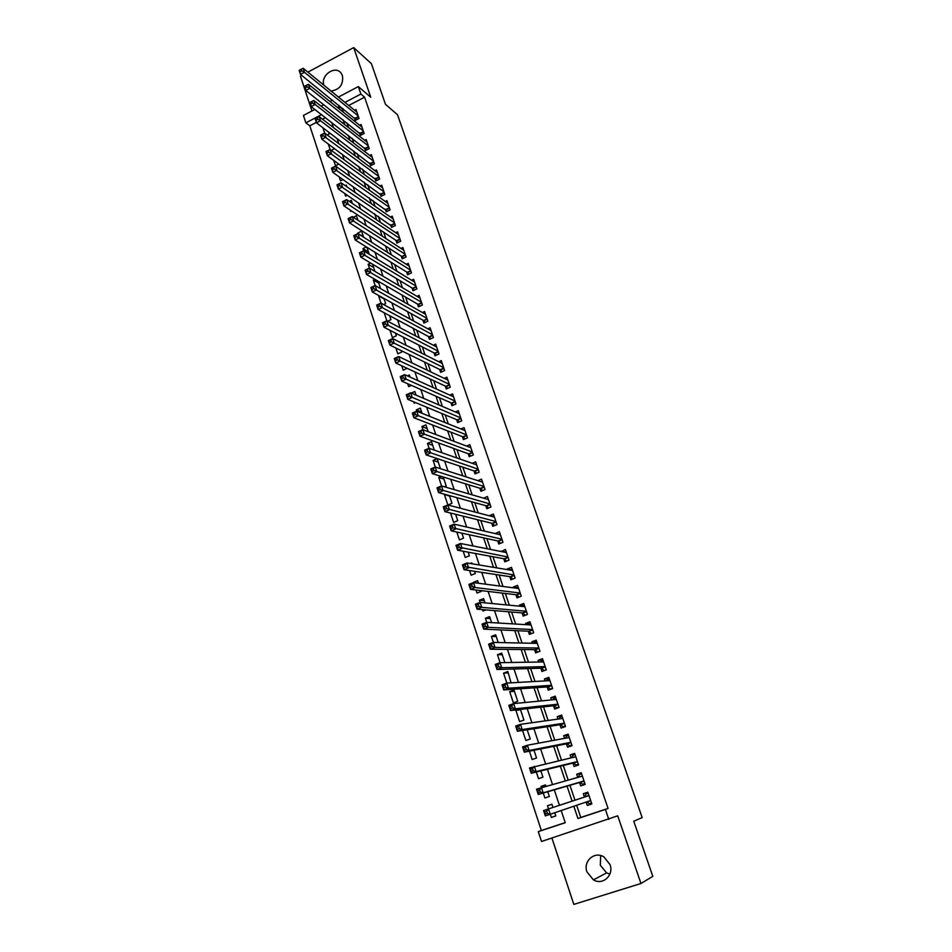 <?xml version="1.0" encoding="UTF-8"?>
<svg xmlns="http://www.w3.org/2000/svg" width="952" height="952" viewBox="0 0 952 952"><rect width="100%" height="100%" fill="white"/><g stroke="black" fill="none" stroke-linecap="round" stroke-linejoin="round"><path stroke-width="1.43" d="M331.046 91.047C339.697 89.69 343.505 84.573 342.458 75.684L341.185 73.268C335.437 64.819 320.384 75.184 323.823 85.144M609.875 874.138L606.626 872.901L600.307 865.237L600.676 855.574M586.967 871.949L593.441 879.874C602.771 885.634 614.135 875.221 610.03 864.606L603.973 856.978C594.607 850.767 582.85 861.155 586.967 871.949M316.338 122.391L309.805 125.795L305.866 122.856L303.426 115.454L314.826 109.468M301.748 75.434L300.439 76.136L311.947 110.979M551.922 838.058L573.83 904.4L640.97 883.492L617.705 815.816L541.521 841.473L538.285 831.631L565.238 822.707L561.18 810.545M309.805 125.795L541.355 830.501L538.285 831.631M640.97 883.492L652.822 876.328L633.746 821.243L642.172 817.601L397.508 114.74L385.489 104.339L371.423 63.713L353.704 47.6L307.889 72.138M354.418 117.822L355.298 120.44L359.047 118.5L356 109.539L354.596 110.277M359.487 132.792L360.38 135.422L364.14 133.494L361.082 124.486L359.63 125.236M364.592 147.857L365.485 150.511L369.257 148.583L366.187 139.516L364.687 140.289M369.721 163.03L370.625 165.696L374.422 163.78L371.316 154.652L369.781 155.438M374.898 178.286L375.802 180.975L379.61 179.059L376.492 169.873L374.898 170.682M380.098 193.649L381.002 196.35L384.834 194.446L381.692 185.2L380.05 186.021M385.334 209.107L386.25 211.832L390.094 209.94L386.94 200.634L385.239 201.479M390.606 224.672L391.522 227.409L395.389 225.529L392.212 216.163L390.451 217.02M395.901 240.332L396.841 243.093L400.721 241.213L397.519 231.788L395.699 232.669M401.244 256.1L402.184 258.873L406.087 257.004L402.863 247.52L400.97 248.424M406.623 271.974L407.563 274.759L411.478 272.903L408.241 263.359L406.278 264.287M412.026 287.956L412.978 290.753L416.916 288.908L413.656 279.293L411.609 280.257M417.476 304.033L418.428 306.853L422.39 305.021L419.094 295.334L416.976 296.334M422.962 320.217L423.926 323.061L427.888 321.229L424.58 311.494L422.379 312.518M428.483 336.52L429.447 339.376L433.434 337.555L430.102 327.75L427.805 328.809M434.029 352.918L435.005 355.81L439.015 353.989L435.671 344.124L433.255 345.219M439.622 369.435L440.609 372.339L444.632 370.542L441.264 360.594L438.741 361.736M445.262 386.072L446.25 388.987L450.296 387.19L446.893 377.182L444.251 378.36M450.927 402.803L451.926 405.742L455.984 403.969L452.569 393.89L449.796 395.116M456.639 419.653L457.638 422.617L461.72 420.843L458.281 410.705L455.353 411.978M462.386 436.623L463.386 439.61L467.492 437.849L464.029 427.638L460.947 428.959M468.17 453.711L469.181 456.71L473.311 454.961L469.812 444.679L466.563 446.072M473.989 470.907L475.012 473.929L479.165 472.192L475.643 461.839L472.192 463.303M479.856 488.233L480.891 491.28L485.056 489.542L481.51 479.118L477.844 480.653M485.758 505.667L486.805 508.737L490.982 507.011L487.424 496.516L483.509 498.134M491.708 523.231L492.755 526.313L496.956 524.611L493.374 514.044L489.173 515.758L494.195 516.46M497.694 540.914L498.753 544.02L502.977 542.319L499.36 531.68L495.218 533.584M503.727 558.717L504.786 561.847L509.034 560.169L505.393 549.447L501.299 551.553M509.796 576.65L510.867 579.804L515.139 578.126L511.474 567.332L507.214 569.01L507.428 569.629M515.913 594.702L516.995 597.88L521.279 596.214L517.591 585.349L513.307 587.015L513.592 587.848M522.077 612.886L523.16 616.087L527.467 614.433L523.743 603.485L519.447 605.139L519.804 606.198M528.277 631.2L529.36 634.413L533.691 632.783L529.955 621.763L525.635 623.405L526.063 624.667M534.524 649.645L535.619 652.882L539.974 651.263L536.202 640.161L531.859 641.791L532.37 643.278M540.807 668.209L541.914 671.481L546.293 669.875L542.497 658.689L538.13 660.307L538.713 662.021M547.15 686.916L548.257 690.212L552.66 688.617L548.828 677.348L544.449 678.954L545.103 680.906M553.528 705.765L554.647 709.073L559.062 707.491L555.218 696.15L550.803 697.733L551.541 699.922M559.954 724.734L561.085 728.078L565.524 726.507L561.644 715.083L557.217 716.654L558.039 719.069M566.428 743.845L567.559 747.213L572.033 745.654L568.118 734.147L563.667 735.706L564.572 738.371M572.949 763.099L574.092 766.491L578.578 764.944L574.639 753.353L570.165 754.9L571.152 757.804M579.518 782.496L580.672 785.9L585.183 784.377L581.208 772.703L576.71 774.238L577.781 777.379M555.789 815.888L551.351 817.435L550.304 814.257M551.946 804.321L547.483 805.749L548.519 808.879M545.579 785.15L541.069 786.4L541.438 787.494M543.271 793.04L544.913 797.99L549.352 796.491L547.769 791.731M536.309 772.024L538.523 778.688L542.938 777.177L540.855 770.918M529.407 751.164L532.168 759.529L536.571 757.994L533.989 750.259M522.553 730.47L525.873 740.501L530.24 738.954L527.182 729.756M520.565 709.823L515.877 710.347L519.613 721.616L523.957 720.057L520.435 709.418M514.413 691.319L509.701 691.664L513.402 702.85L517.733 701.291L514.009 690.093L509.701 691.664M508.32 672.945L503.548 673.123L506.845 683.06M502.251 654.702L497.456 654.702L500.086 662.651M496.242 636.579L491.399 636.424L493.386 642.41M490.256 618.586L485.377 618.264L486.734 622.334M484.33 600.724L479.415 600.236L480.129 602.402M482.521 609.613L482.985 611.041L485.937 609.899M478.428 582.981L473.572 582.624M476.024 590.002L477.035 593.06L481.236 591.406L480.962 590.585M469.574 570.545L471.121 575.198L475.298 573.544L474.56 571.307M463.184 551.232L465.242 557.467L469.407 555.801L468.194 552.16M456.829 532.061L459.411 539.855L463.553 538.178L461.887 533.156M450.534 513.033L453.616 522.362L457.733 520.673L455.615 514.294M449.558 496.04L444.429 494.623L447.868 504.988L451.962 503.287L449.403 495.575M443.906 479.011L438.741 477.44L441.561 485.96M438.277 462.089L433.089 460.375L435.302 467.051M432.696 445.286L427.472 443.43L429.09 448.297M427.15 428.59L421.891 426.591L422.914 429.685M421.641 412.002L416.357 409.86L416.797 411.204M413.68 401.803L414.156 403.208L415.56 402.577M407.706 383.739L408.658 386.643L411.454 385.393M401.756 365.794L403.208 370.185L407.123 368.305M395.865 347.992L397.793 353.835L401.732 352.038L401.256 350.633M390.011 330.32L392.414 337.591L396.329 335.794L395.437 333.105M384.192 312.768L386.857 320.812M384.084 298.928L378.598 295.87L381.002 303.129M378.86 283.196L373.339 280.007L375.183 285.564M373.672 267.56L368.127 264.251L369.412 268.143M368.507 252.03L362.938 248.591L363.676 250.828M363.378 236.596L357.988 233.645M350.169 210.047L350.633 211.427L351.562 210.963M344.636 193.339L345.552 196.112L347.373 195.208M339.138 176.763L340.518 180.892L343.148 179.571M333.688 160.293L335.509 165.779L338.912 164.041M328.273 143.93L330.13 149.547M541.355 830.501L565.202 822.611M325.429 117.643L322.466 119.178M551.351 817.435L555.813 815.947L554.754 812.746M552.981 807.415L551.934 804.261L547.483 805.749M545.948 786.245L545.496 784.888L541.069 786.4M517.555 709.74L515.877 710.347M511.069 682.822L507.844 671.529L503.548 673.123M504.869 662.58L501.728 653.108L497.456 654.702M498.205 642.517L495.647 634.806L491.399 636.424M491.601 622.62L489.614 616.634L485.377 618.264M485.044 602.866L483.616 598.594L479.415 600.236M478.523 583.267L477.666 580.672L473.477 582.327M472.073 563.81L471.752 562.882L470.193 563.501M445.048 494.374L444.429 494.623M444.417 486.781L446.226 486.02L443.227 477M441.24 476.381L438.741 477.44M440.478 468.717L437.135 458.65L433.089 460.375M434.302 450.118L431.506 441.68L427.472 443.43M428.174 431.649L425.901 424.842L421.891 426.591M422.081 413.323L420.344 408.099L416.357 409.86M416.036 395.128L414.822 391.486L411.24 393.081M410.038 377.075L409.348 374.969L407.373 375.862M404.088 359.142L403.374 358.809M387.607 321.205L390.963 319.646L389.654 315.695M383.62 304.557L385.643 303.605L383.918 298.404M379.55 288.063L380.348 287.683L378.206 281.245M374.85 279.281L373.339 280.007M374.945 271.415L372.553 264.192M370.625 263.038L368.127 264.251M369.245 254.243L366.925 247.27M366.365 246.925L362.938 248.591M363.581 237.203L361.582 231.181L357.785 233.038M357.964 220.269L356.441 215.711L353.347 217.246M352.371 203.454L351.347 200.348L349.289 201.372M346.837 186.77L346.278 185.093L345.195 185.628M331.272 150.38L334.235 148.845L334.009 148.167M327.214 134.982L329.273 133.911L328.654 132.042M322.895 127.687L324.68 133.078M576.674 805.273L580.779 817.459L608.066 808.427L364.58 97.187L348.718 105.47M342.863 108.528L342.196 108.873L343.315 112.181M346.909 122.879L348.503 127.604M352.073 138.207L353.739 143.133M357.262 153.629L358.999 158.77M362.498 169.147L364.295 174.513M367.758 184.783L369.638 190.352M373.053 200.515L375.005 206.31M378.384 216.342L380.407 222.363M383.751 232.288L385.857 238.535M389.154 248.329L391.332 254.815M394.592 264.489L396.853 271.201M400.066 280.757L402.41 287.694M405.576 297.131L408.003 304.307M411.133 313.613L413.632 321.038M416.726 330.213L419.296 337.877M422.343 346.921L425.008 354.834M428.007 363.747L430.756 371.911M433.719 380.693L436.552 389.106M439.455 397.746L442.382 406.421M445.238 414.917L448.249 423.854M451.07 432.22L454.163 441.407M456.924 449.63L460.113 459.09M462.839 467.17L466.111 476.904M468.777 484.83L472.144 494.838M474.774 502.62L478.237 512.902M480.796 520.53L484.354 531.097M486.877 538.57L490.53 549.423M492.993 556.741L496.742 567.88M499.145 575.032L503.001 586.468M505.357 593.465L509.308 605.186M511.605 612.017L515.651 624.048M517.9 630.712L522.053 643.052M524.243 649.55L528.491 662.187M530.621 668.518L534.988 681.477M537.059 687.618L541.533 700.898M543.533 706.86L548.114 720.462M550.066 726.257L554.754 740.18M556.646 745.785L561.442 760.041M563.263 765.456L568.177 780.057M569.939 785.281L574.972 800.216M586.135 802.06L587.289 805.463L591.823 803.952L587.836 792.195L583.314 793.706L584.457 797.098M338.412 97.068L358.333 86.596L370.756 97.235L353.704 47.6M358.333 86.596L360.879 94.046L344.945 102.399M364.58 97.187L360.879 94.046M608.066 808.427L605.389 809.426L608.792 819.386M321.122 106.16L323.87 104.708M329.975 101.507L332.498 100.174M321.55 114.645L305.866 122.856M559.431 805.309L554.278 789.839M552.469 784.424L547.436 769.311M545.567 763.706L540.641 748.95M538.701 743.143L533.905 728.732M531.906 722.746L527.206 708.669M525.147 702.493L520.565 688.76M518.447 682.406L513.985 669.006M511.807 662.461L507.44 649.395M505.203 642.683L500.954 629.927M498.658 623.036L494.505 610.601M492.16 603.544L488.114 591.43M485.698 584.207L481.76 572.39M479.296 565L475.464 553.505M472.942 545.948L469.205 534.738M466.635 527.027L463.005 516.127M460.375 508.249L456.841 497.646M454.163 489.614L450.712 479.296M447.987 471.109L444.643 461.077M441.859 452.747L438.61 442.989M435.778 434.505L432.625 425.032M429.745 416.405L426.674 407.206M423.759 398.436L420.772 389.499M417.809 380.598L414.917 371.923M411.895 362.879L409.098 354.477M406.028 345.29L403.315 337.151M400.209 327.833L397.579 319.943M394.425 310.495L391.879 302.855M388.69 293.275L386.226 285.886M382.978 276.187L380.598 269.035M377.325 259.206L375.017 252.304M371.697 242.355L369.483 235.691M366.115 225.612L363.973 219.186M360.582 208.988L358.511 202.8M355.072 192.482L353.085 186.521M349.598 176.084L347.694 170.36M344.172 159.805L342.339 154.295M338.781 143.633L337.02 138.349M333.426 127.58L331.736 122.51M573.818 806.249L577.935 818.518L605.389 809.426M339.067 105.47L338.4 105.827L339.519 109.135M343.125 119.892L344.731 124.641M348.301 135.291L349.967 140.253M353.513 150.797L355.251 155.973M358.761 166.398L360.57 171.788M364.033 182.106L365.925 187.711M369.352 197.921L371.316 203.752M374.707 213.831L376.742 219.888M380.086 229.86L382.204 236.144M385.512 245.997L387.702 252.506M390.974 262.228L393.235 268.976M396.46 278.591L398.805 285.564M401.994 295.049L404.422 302.26M407.563 311.625L410.074 319.087M413.18 328.309L415.762 336.02M418.82 345.112L421.498 353.061M424.509 362.034L427.269 370.233M430.233 379.063L433.077 387.523M436.004 396.222L438.932 404.945M441.811 413.489L444.822 422.474M447.654 430.887L450.76 440.133M453.545 448.404L456.734 457.924M459.471 466.04L462.755 475.833M465.445 483.806L468.824 493.874M471.454 501.704L474.929 512.045M477.511 519.721L481.081 530.347M483.604 537.856L487.281 548.78M489.745 556.135L493.517 567.344M495.933 574.544L499.8 586.051M502.168 593.084L506.131 604.889M508.439 611.755L512.509 623.869M514.77 630.569L518.935 642.981M521.137 649.514L525.409 662.247M527.551 668.601L531.93 681.644M534.012 687.832L538.499 701.196M540.522 707.193L545.127 720.89M547.079 726.709L551.791 740.727M553.683 746.368L558.515 760.719M560.347 766.17L565.274 780.854M567.047 786.126L572.104 801.156M580.779 817.459L577.935 818.518M342.196 108.873L338.4 105.827M591.799 803.881L587.289 805.463M587.86 792.254L583.314 793.706M581.315 772.988L576.71 774.238M574.818 753.865L570.165 754.9M568.368 734.873L563.667 735.706M561.966 716.011L557.217 716.654M555.599 697.292L550.803 697.733M549.292 678.705L544.449 678.954M543.021 660.248L538.13 660.307M536.797 641.91L531.859 641.791M530.466 623.703L525.635 623.405M524.1 605.603L519.447 605.139M517.805 587.61L513.307 587.015M511.593 569.736L507.214 569.01M505.441 551.981L501.157 551.137M499.336 534.346L495.147 533.382M590.704 800.656L586.825 801.953L589.228 803.69L591.478 802.941M585.004 796.919L585.92 793.956L588.169 793.194M546.662 811.294L544.699 811.949L545.413 814.103L547.376 813.448L546.662 811.294L548.471 808.902L550.256 814.269L545.341 815.912L543.568 810.545L588.99 795.61M590.657 800.513L550.256 814.269L547.376 813.448M543.568 810.545L544.699 811.949M545.413 814.103L545.341 815.912M584.909 783.567L582.636 784.246L584.873 783.484M578.53 777.177L579.351 774.571L581.589 773.809M582.636 784.246L579.958 782.365L538.273 794.492L536.511 789.172L582.362 776.106M539.582 789.851L541.39 787.506L543.152 792.837L538.273 794.492L538.332 792.647L540.284 791.993L539.582 789.851L537.618 790.517L538.332 792.647M584.016 780.973L543.152 792.837L540.284 791.993M536.511 789.172L537.618 790.517M578.388 764.373L576.091 764.944L578.316 764.17M572.069 757.59L572.83 755.341L575.056 754.567M576.091 764.944L573.402 762.992L531.252 773.25L529.514 767.966L575.793 756.733M532.537 768.585L534.358 766.289L536.107 771.572L531.252 773.25L531.299 771.37L533.239 770.703L532.537 768.585L530.597 769.252L531.299 771.37M577.424 761.564L536.107 771.572L533.239 770.703M529.514 767.966L530.597 769.252M571.902 745.297L569.582 745.773L571.807 744.999M565.655 738.169L566.357 736.241L568.57 735.468M569.582 745.773L566.88 743.762L524.29 752.175L522.565 746.927L527.384 745.237L569.26 737.502M525.563 747.487L527.384 745.237L529.122 750.485L524.29 752.175L524.326 750.259L526.266 749.581L525.563 747.487L523.636 748.165L524.326 750.259M570.891 742.298L529.122 750.485L526.266 749.581M522.565 746.927L523.636 748.165M565.476 726.376L563.132 726.745L565.345 725.959M559.3 718.891L559.919 717.284L562.12 716.499M563.132 726.745L560.419 724.662L517.388 731.267L515.675 726.055L520.47 724.341L562.739 718.415M518.638 726.554L520.47 724.341L522.184 729.553L517.388 731.267L517.412 729.327L519.328 728.637L518.638 726.554L516.722 727.233L517.412 729.327M564.393 723.163L522.184 729.553L519.328 728.637M515.675 726.055L516.722 727.233M558.705 707.622L556.73 707.848L558.919 707.062M553.005 699.779L553.54 698.447L555.73 697.661M556.73 707.848L553.993 705.706L510.534 710.513L508.832 705.349L513.604 703.623L556.337 699.446M511.771 705.777L513.604 703.623L515.318 708.788L510.534 710.513L510.546 708.538L512.462 707.848L511.771 705.777L509.855 706.479L510.546 708.538M557.943 704.183L515.318 708.788L512.462 707.848M508.832 705.349L509.855 706.479M551.601 688.998L550.363 689.093L552.553 688.296M546.745 680.811L547.198 679.764L549.375 678.966M550.363 689.093L547.626 686.892L503.739 689.926L502.049 684.809L506.785 683.06L549.947 680.632M504.953 685.178L506.785 683.06L508.487 688.189L503.739 689.926L503.739 687.927L505.631 687.225L504.953 685.178L503.061 685.88L503.739 687.927M551.541 685.321L508.487 688.189L505.631 687.225M502.049 684.809L503.061 685.88M544.746 670.434L546.222 669.661M540.534 661.997L543.068 660.39M544.044 670.458L541.295 668.197L496.992 669.506L495.314 664.425L500.038 662.663L543.604 661.949M498.193 664.734L500.038 662.663L501.716 667.745L496.992 669.506L496.98 667.471L498.872 666.769L498.193 664.734L496.301 665.436L496.98 667.471M545.187 666.602L501.716 667.745L498.872 666.769M495.314 664.425L496.301 665.436M538.07 651.965L539.939 651.156M534.381 643.326L536.809 641.957M537.773 651.965L535 649.645L490.304 649.228L488.638 644.195L493.326 642.41L537.297 643.385M491.482 644.444L493.326 642.41L495.004 647.455L490.304 649.228L490.268 647.17L492.148 646.467L491.482 644.444L489.602 645.158L490.268 647.17M538.868 648.014L495.004 647.455L492.148 646.467M488.638 644.195L489.602 645.158M528.277 624.809L530.597 623.655M531.537 633.592L528.765 631.224L483.664 629.117L482.01 624.119L486.674 622.322L531.038 624.964M484.83 624.31L486.674 622.322L488.328 627.332L483.664 629.117L483.616 627.035L485.496 626.321L484.83 624.31L482.962 625.024L483.616 627.035M532.596 629.558L488.328 627.332L485.496 626.321M482.01 624.119L482.962 625.024M522.208 606.424L524.421 605.472M525.266 615.278L522.565 612.933L477.071 609.161L475.429 604.199L480.07 602.39L524.826 606.674M478.225 604.341L480.07 602.39L481.712 607.364L477.071 609.161L477.023 607.055L478.88 606.329L478.225 604.341L476.357 605.055L477.023 607.055M526.385 611.243L481.712 607.364L478.88 606.329M475.429 604.199L476.357 605.055M516.282 588.205L518.293 587.42M519.03 597.082L516.412 594.762L470.538 589.359L468.908 584.433L473.525 582.612L518.662 588.514M471.668 584.516L473.525 582.612L475.155 587.539L470.538 589.359L470.466 587.217L472.323 586.491L471.668 584.516L469.812 585.242L470.466 587.217M520.197 593.037L475.155 587.539L472.323 586.491M468.908 584.433L469.812 585.242M510.546 570.153L512.2 569.498M512.854 579.018L510.308 576.722L464.04 569.712L462.434 564.822L467.015 562.977L512.533 570.474M465.159 564.845L467.015 562.977L468.634 567.88L464.04 569.712L463.969 567.535L465.802 566.809L465.159 564.845L463.315 565.583L463.969 567.535M514.068 574.972L465.802 566.809M462.434 564.822L463.315 565.583M504.798 552.243L506.155 551.696M506.714 561.085L504.239 558.812L457.603 550.208L455.996 545.353L460.566 543.497L506.452 552.565M458.697 545.317L460.566 543.497L462.172 548.352L457.603 550.208L457.519 548.007L459.352 547.269L458.697 545.317L456.877 546.067L457.519 548.007M507.975 557.027L459.352 547.269M455.996 545.353L456.877 546.067M499.038 534.465L500.157 534.012M500.621 543.271L498.205 541.022L451.212 530.847L449.618 526.028L454.163 524.171L500.419 534.774M452.295 525.956L454.163 524.171L455.758 528.991L451.212 530.847L451.117 528.622L452.938 527.884L452.295 525.956L450.474 526.694L451.117 528.622M501.918 539.213L452.938 527.884M449.618 526.028L450.474 526.694M494.576 525.575L492.22 523.362L444.87 511.64L443.287 506.857L447.809 504.976L494.421 517.115M445.941 506.726L447.809 504.976L449.392 509.76L444.87 511.64L444.762 509.391L446.571 508.642L445.941 506.726L444.132 507.475L444.762 509.391M495.909 521.517L446.571 508.642M443.287 506.857L444.132 507.475M487.567 499.312L488.269 499.026M488.566 508.011L486.282 505.81L438.575 492.577L437.004 487.829L441.502 485.937L488.459 499.574M439.622 487.638L441.502 485.937L443.073 490.685L438.575 492.577L438.455 490.304L440.252 489.542L439.622 487.638L437.825 488.4L438.455 490.304M489.947 503.953L440.252 489.542M437.004 487.829L437.825 488.4M482.604 490.554L480.379 488.388L432.327 473.644L430.768 468.943L435.243 467.039L482.545 482.152M433.362 468.705L435.243 467.039L436.801 471.752L432.327 473.644L432.196 471.347L433.981 470.585L433.362 468.705L431.565 469.467L432.196 471.347M484.021 486.496L433.981 470.585M430.768 468.943L431.565 469.467M476.69 473.227L474.512 471.085L426.127 454.866L424.58 450.189L429.031 448.273L476.666 464.85M427.15 449.903L429.031 448.273L430.578 452.95L426.127 454.866L425.984 452.545L427.769 451.783L427.15 449.903L425.365 450.677L425.984 452.545M478.13 469.169L427.769 451.783M424.58 450.189L425.365 450.677M470.812 456.02L468.693 453.902L419.963 436.218L418.44 431.589L422.855 429.661L470.835 447.678M420.974 431.244L422.855 429.661L424.402 434.302L419.963 436.218L419.82 433.886L421.593 433.112L420.974 431.244L419.201 432.018L419.82 433.886M472.287 451.962L421.593 433.112M418.44 431.589L419.201 432.018M464.981 438.92L462.91 436.837L413.858 417.726L412.335 413.12L416.738 411.169L465.04 430.613M414.846 412.728L416.738 411.169L418.261 415.786L413.858 417.726L413.692 415.358L415.465 414.572L414.846 412.728L413.085 413.513L413.692 415.358M466.48 434.862L415.465 414.572M412.335 413.12L413.085 413.513M459.185 421.95L457.174 419.88L407.789 399.352L406.278 394.782L410.657 392.831L459.28 413.656M408.765 394.354L410.657 392.831L412.18 397.4L407.789 399.352L407.623 396.96L409.372 396.175L408.765 394.354L407.016 395.128L407.623 396.96M460.72 417.88L409.372 396.175M406.278 394.782L407.016 395.128M453.438 405.088L451.462 403.041L401.768 381.121L400.268 376.587L404.624 374.612L453.568 396.817M402.732 376.099L404.624 374.612L406.135 379.158L401.768 381.121L401.589 378.706L403.339 377.92L402.732 376.099L400.994 376.885L401.589 378.706M454.985 401.018L403.339 377.92M400.268 376.587L400.994 376.885M447.726 388.333L445.798 386.322L395.794 363.021L394.307 358.511L398.638 356.536L447.88 380.098M396.746 357.988L398.638 356.536L400.137 361.046L395.794 363.021L395.604 360.582L397.341 359.797L396.746 357.988L395.009 358.785L395.604 360.582M449.296 384.275L397.341 359.797M394.307 358.511L395.009 358.785M442.049 371.697L440.169 369.709L389.856 345.052L388.38 340.578L392.7 338.591L442.24 363.497M390.796 340.007L392.7 338.591L394.176 343.065L389.856 345.052L389.665 342.601L391.391 341.804L390.796 340.007L389.07 340.804L389.665 342.601M443.656 367.639L391.391 341.804M388.38 340.578L389.07 340.804M436.421 355.167L434.588 353.204L383.977 327.214L382.502 322.776L386.798 320.776L436.647 346.992M384.894 322.157L386.798 320.776L388.273 325.215L383.977 327.214L383.763 324.739L385.489 323.942L384.894 322.157L383.18 322.954L383.763 324.739M438.039 351.11L385.489 323.942M382.502 322.776L383.18 322.954M430.828 338.757L429.031 336.818L378.123 309.507L376.671 305.104L380.943 303.093L431.077 330.606M379.039 304.438L380.943 303.093L382.395 307.496L378.123 309.507L377.908 307.008L379.622 306.211L379.039 304.438L377.325 305.247L377.908 307.008M432.47 334.699L379.622 306.211M376.671 305.104L377.325 305.247M425.27 322.442L423.521 320.538L372.315 291.931L370.875 287.552L375.124 285.529L425.544 314.327M373.22 286.849L375.124 285.529L376.575 289.908L372.315 291.931L372.089 289.408L373.791 288.599L373.22 286.849L371.518 287.659L372.089 289.408M426.924 318.385L373.791 288.599M370.875 287.552L371.518 287.659M419.749 306.247L418.035 304.354L366.556 274.474L365.128 270.13L369.352 268.095L420.058 298.154M367.436 269.38L369.352 268.095L370.792 272.45L366.556 274.474L366.318 271.939L368.019 271.118L367.436 269.38L365.747 270.19L366.318 271.939M421.427 302.189L368.019 271.118M365.128 270.13L365.747 270.19M414.263 290.158L412.597 288.289L360.832 257.147L359.416 252.839L363.616 250.792L414.596 282.089M361.7 252.042L363.616 250.792L365.044 255.112L360.832 257.147L360.594 254.589L362.272 253.767L361.7 252.042L360.023 252.863L360.594 254.589M415.964 286.1L362.272 253.767M359.416 252.839L360.023 252.863M408.825 274.164L407.182 272.332L355.155 239.94L353.739 235.656L357.928 233.609L409.182 266.132M356.012 234.823L357.928 233.609L359.344 237.893L355.155 239.94L354.906 237.357L356.583 236.536L356.012 234.823L354.334 235.644L354.906 237.357M410.538 270.118L356.583 236.536M353.739 235.656L354.334 235.644M403.41 258.289L401.815 256.469L349.515 222.863L348.111 218.603L352.276 216.544L403.803 250.281M350.36 217.734L352.276 216.544L353.68 220.804L349.515 222.863L349.253 220.257L350.919 219.436L350.36 217.734L348.694 218.555L349.253 220.257M405.135 254.232L350.919 219.436M398.043 242.51L396.484 240.713L343.91 205.894L342.518 201.681L346.659 199.611L398.448 234.537M344.743 200.765L346.659 199.611L348.063 203.835L343.91 205.894L343.636 203.276L345.302 202.455L344.743 200.765L343.089 201.586L343.636 203.276M399.78 238.464L345.302 202.455M392.712 226.826L338.353 189.055L336.972 184.866L341.09 182.784L393.14 218.889M339.174 183.903L341.09 182.784L342.482 186.973L338.353 189.055L338.067 186.425L339.721 185.592L339.174 183.903L337.52 184.748L338.067 186.425M394.461 222.792L339.721 185.592M387.404 211.261L332.831 172.336L331.451 168.171L335.556 166.076L387.857 203.335M333.64 167.171L335.556 166.076L336.937 170.241L332.831 172.336L332.545 169.682L334.188 168.849L333.64 167.171L331.986 168.016L332.545 169.682M389.178 207.215L334.188 168.849M382.145 195.791L327.345 155.723L325.977 151.594L330.07 149.5L382.609 187.901M328.142 150.559L330.07 149.5L331.439 153.629L327.345 155.723L327.048 153.058L328.69 152.213L328.142 150.559L326.5 151.404L327.048 153.058M383.918 191.745L328.69 152.213M376.909 180.416L321.895 139.242L320.55 135.136L324.608 133.03L377.397 172.55M322.68 134.065L324.608 133.03L325.965 137.136L321.895 139.242L321.597 136.552L323.228 135.708L322.68 134.065L321.05 134.91L321.597 136.552M378.706 176.382L323.228 135.708M373.517 161.114L320.538 120.749L319.194 116.668L372.22 157.306M371.72 165.136L316.492 122.867L315.148 118.786L316.183 120.154L317.801 119.309L317.266 117.679L315.647 118.524M317.801 119.309L320.538 120.749L316.492 122.867L316.183 120.154M319.194 116.668L317.266 117.679M368.365 145.942L315.16 104.482L313.815 100.424L367.079 142.157M366.556 149.964L311.125 106.6L309.793 102.554L310.804 103.875L312.423 103.03L311.887 101.412L310.269 102.257M312.423 103.03L315.16 104.482L311.125 106.6L310.804 103.875M313.815 100.424L311.887 101.412M363.248 130.864L309.805 88.322L308.472 84.3L361.962 127.104M361.427 134.886L305.794 90.452L304.462 86.43L305.461 87.715L307.068 86.858L306.544 85.252L304.938 86.108M307.068 86.858L309.805 88.322L305.794 90.452L305.461 87.715M308.472 84.3L306.544 85.252M358.154 115.882L304.485 72.281L303.164 68.282L356.893 112.157M356.322 119.904L300.499 74.411L299.178 70.424L300.166 71.662L301.76 70.805L301.237 69.198L299.63 70.055M301.76 70.805L304.485 72.281L300.499 74.411L300.166 71.662M303.164 68.282L301.237 69.198M588.943 795.479L585.075 796.776M584.076 781.14L580.22 782.449M584.028 780.985L579.958 782.365M577.495 761.755L573.663 763.076M577.447 761.6L573.402 762.992M570.962 742.524L567.142 743.857M570.902 742.358L566.88 743.762M564.476 723.425L560.68 724.769M564.417 723.246L560.419 724.662M558.039 704.468L554.266 705.825M557.979 704.278L553.993 705.706M551.648 685.642L547.888 687.011M551.577 685.452L547.626 686.892M545.294 666.947L541.557 668.328M545.234 666.745L541.295 668.197M538.999 648.395L535.274 649.776M538.927 648.181L535 649.645M532.739 629.962L529.038 631.366M532.668 629.748L528.765 631.224M526.527 611.672L522.838 613.076M526.444 611.446L522.565 612.933M520.351 593.501L516.686 594.917M520.28 593.263L516.412 594.762M514.223 575.46L510.581 576.888M514.151 575.21L510.308 576.722M508.142 557.539L504.512 558.979M508.059 557.289L504.239 558.812M502.097 539.748L498.491 541.2M502.013 539.498L498.205 541.022M496.099 522.077L492.505 523.54M496.016 521.815L492.22 523.362M490.137 504.536L486.567 506.012M490.054 504.262L486.282 505.81M484.223 487.115L480.665 488.59M484.128 486.829L480.379 488.388M478.344 469.8L474.81 471.299M478.249 469.514L474.512 471.085M472.513 452.617L468.979 454.116M472.406 452.319L468.693 453.902M466.718 435.54L463.207 437.051M466.611 435.243L462.91 436.837M460.958 418.594L457.46 420.106M460.851 418.285L457.174 419.88M455.234 401.756L451.76 403.279M455.127 401.435L451.462 403.041M449.558 385.024L446.095 386.56M449.451 384.703L445.798 386.322M443.918 368.412L440.467 369.947M443.799 368.079L440.169 369.709M438.313 351.907L434.885 353.454M438.194 351.574L434.588 353.204M432.743 335.509L429.328 337.067M432.625 335.175L429.031 336.818M427.21 319.229L423.818 320.8M427.091 318.884L423.521 320.538M421.724 303.045L418.333 304.628M421.593 302.7L418.035 304.354M416.262 286.98L412.894 288.563M416.143 286.623L412.597 288.289M410.836 271.022L407.492 272.605M410.717 270.654L407.182 272.332M405.457 255.16L402.125 256.754M405.326 254.791L401.815 256.469M400.102 239.404L396.782 241.011M399.971 239.023L396.484 240.713M394.782 223.756L391.486 225.362M394.663 223.363L391.177 225.065M389.511 208.202L386.214 209.821M389.38 207.81L385.905 209.523M384.263 192.744L380.99 194.375M384.12 192.352L380.681 194.065M379.051 177.393L375.79 179.035M378.908 177.001L375.481 178.726M373.862 162.149L370.625 163.792M373.731 161.745L370.316 163.47M368.721 146.989L365.485 148.643M368.579 146.584L365.175 148.322M363.604 131.935L360.392 133.589M363.462 131.519L360.082 133.268M358.523 116.977L355.322 118.631M358.38 116.549L355.013 118.298M593.441 879.874L606.626 872.901M588.955 795.515L585.063 796.812"/></g></svg>
